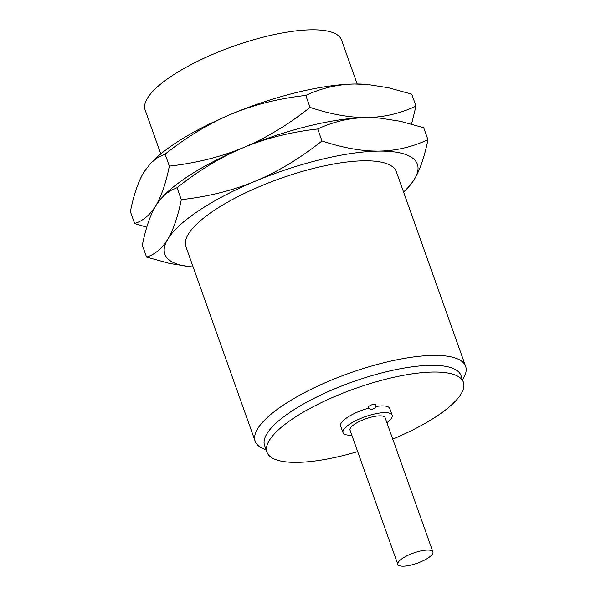 <?xml version="1.0" encoding="UTF-8"?>
<svg xmlns="http://www.w3.org/2000/svg" width="596" height="596" viewBox="0 0 596 596"><rect width="100%" height="100%" fill="white"/><g stroke="black" fill="none" stroke-linecap="round" stroke-linejoin="round"><path stroke-width="0.89" d="M465.632 366.324A111.69 32.534 -19.6 0 0 367.583 367.203A111.69 32.534 -19.6 0 0 257.636 428.792A111.69 32.534 160.4 0 0 255.185 441.256L185.892 246.655A111.69 32.534 -19.6 0 1 188.336 234.183A111.69 32.534 -19.6 0 1 298.291 172.602A111.69 32.534 -19.6 0 1 396.333 171.715L465.632 366.324A111.69 32.534 -19.6 0 1 463.956 377.439L462.593 379.995M405.295 190.385L409.906 185.579L414.443 179.187A134.033 39.045 160.4 0 0 378.818 151.108C395.818 150.84 412.201 147.033 427.958 139.68C424.546 156.614 420.038 169.786 414.443 179.187A134.033 39.045 -19.6 0 1 405.295 190.385A134.033 39.045 -19.6 0 1 403.574 192.054M193.134 266.986A134.033 39.045 -19.6 0 1 190.742 266.785A134.033 39.045 -19.6 0 1 167.781 239.182C173.384 229.758 177.891 216.586 181.296 199.675L177.034 187.703C198.796 170.426 220.96 157.046 243.54 147.555A134.033 39.045 -19.6 0 1 366.868 117.554A134.033 39.045 -19.6 0 1 379.533 118.038L400.43 121.308L423.696 127.708L427.958 139.68M181.296 199.675C208.138 196.665 232.865 190.474 255.483 181.109C278.064 171.611 300.228 158.231 321.989 140.961C342.827 147.868 361.772 151.25 378.818 151.108A134.033 39.045 160.4 0 0 255.483 181.109A134.033 39.045 160.4 0 0 167.781 239.182C162.119 248.398 155.057 254.373 146.579 257.114L142.317 245.142C145.737 228.201 150.244 215.037 155.832 205.635L160.376 199.243L165.397 194.229L170.918 190.444L177.034 187.703M190.742 266.785L169.845 263.514L146.579 257.114M321.989 140.961L317.728 128.982C333.484 121.629 349.867 117.822 366.868 117.554C383.869 117.285 400.251 113.478 416.015 106.125L411.747 94.153L388.48 87.754L367.583 84.483A134.033 39.045 160.4 0 0 354.918 84.006A134.033 39.045 160.4 0 0 231.591 114A134.033 39.045 160.4 0 0 153.038 160.883L150.967 162.931L157.068 158.029L165.085 154.148C186.846 136.879 209.017 123.491 231.591 114C254.209 104.628 278.943 98.444 305.778 95.427C321.542 88.081 337.925 84.267 354.918 84.006L368.991 84.617M416.015 106.125L411.545 124.057M162.917 196.486L164.98 194.438A134.033 39.045 -19.6 0 1 243.54 147.555C266.114 138.056 288.285 124.676 310.039 107.407C330.884 114.313 349.822 117.695 366.868 117.554L380.941 118.172M146.78 227.21L134.636 223.56C143.107 220.825 150.177 214.843 155.832 205.635C161.434 196.203 165.941 183.039 169.353 166.12C196.188 163.11 220.915 156.927 243.54 147.555C266.159 138.183 290.885 131.992 317.728 128.982M169.353 166.12L165.085 154.148M134.636 223.56L130.368 211.587C133.787 194.654 138.294 181.482 143.889 172.08L150.967 162.931M357.19 83.991L341.53 40.007A104.248 30.366 -19.6 0 0 250.022 40.826A104.248 30.366 -19.6 0 0 147.398 98.31A104.248 30.366 160.4 0 0 145.119 109.947L160.778 153.932M310.039 107.407L305.778 95.427M255.185 441.256A111.69 32.534 160.4 0 0 263.507 448.81L266.181 449.935M266.978 452.185A104.248 30.366 160.4 0 1 269.265 440.541A104.248 30.366 -19.6 0 1 371.882 383.064A104.248 30.366 -19.6 0 1 463.397 382.245L461.006 375.532A104.248 30.366 -19.6 0 0 369.498 376.352A104.248 30.366 -19.6 0 0 266.874 433.836A104.248 30.366 160.4 0 0 264.594 445.473L266.978 452.185A104.248 30.366 160.4 0 0 357.675 451.604M463.397 382.245A104.248 30.366 -19.6 0 1 461.11 393.882A104.248 30.366 160.4 0 1 392.749 439.118M375.696 406.569A26.06 7.592 -19.6 0 1 389.739 408.469L392.131 415.181A26.06 7.592 -19.6 0 0 369.252 415.382A26.06 7.592 -19.6 0 0 343.594 429.753A26.06 7.592 160.4 0 0 343.028 432.666L340.636 425.954A26.06 7.592 160.4 0 1 341.21 423.048A26.06 7.592 -19.6 0 1 369.013 408.059M368.611 406.718A3.725 1.088 -19.6 0 1 372.276 404.662A3.725 1.088 -19.6 0 1 375.547 404.632L375.204 407.835C371.502 410.085 369.274 409.847 368.529 407.128A3.725 1.088 160.4 0 1 368.611 406.718M392.131 415.181A26.06 7.592 -19.6 0 1 391.557 418.087A26.06 7.592 160.4 0 1 386.893 422.683M343.028 432.666A26.06 7.592 160.4 0 0 351.826 435.169M350.448 428.092A18.618 5.424 -19.6 0 1 368.775 417.826A18.618 5.424 -19.6 0 1 385.113 417.677L432.905 551.889A18.618 5.424 -19.6 0 1 432.495 553.967A18.618 5.424 160.4 0 1 414.168 564.233A18.618 5.424 160.4 0 1 397.83 564.375L350.038 430.17A18.618 5.424 160.4 0 1 350.448 428.092M397.83 564.375A18.618 5.424 160.4 0 1 398.24 562.296A18.618 5.424 -19.6 0 1 416.567 552.038A18.618 5.424 -19.6 0 1 432.905 551.889"/></g></svg>
